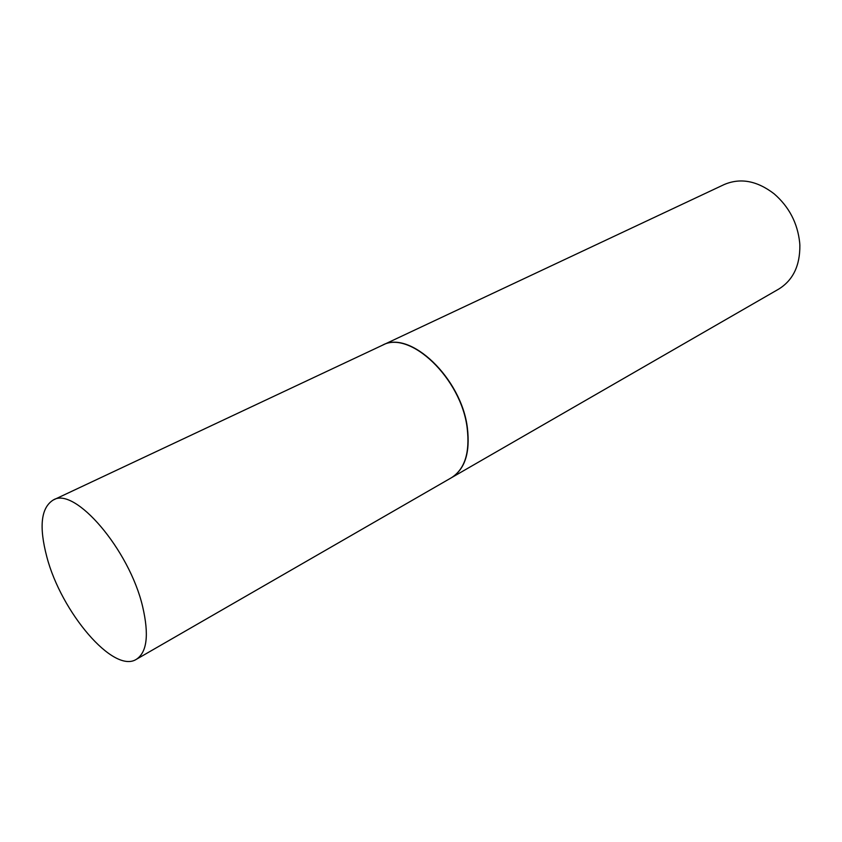 <?xml version="1.0" encoding="UTF-8"?>
<svg xmlns="http://www.w3.org/2000/svg" width="842" height="842" viewBox="0 0 842 842"><rect width="100%" height="100%" fill="white"/><g stroke="black" fill="none" stroke-linecap="round" stroke-linejoin="round"><path stroke-width="1.26" d="M142.666 606.735C149.15 634.752 147.045 652.287 136.362 659.318C113.617 674.116 61.171 612.145 46.836 556.878C38.869 526.692 40.984 507.747 53.193 500.043C74.57 486.055 129.426 549.679 142.666 606.735M53.193 500.043L382.194 345.346C409.549 329.411 461.448 378.426 467.194 428.22C470.036 452.764 464.752 469.289 451.344 477.782L136.362 659.318M382.31 345.294L382.415 345.241C409.77 329.306 461.658 378.311 467.405 428.104C470.246 452.649 464.963 469.162 451.554 477.656L451.449 477.719M382.415 345.241L724.183 184.545C740.402 177.641 757.042 180.725 774.103 193.797C789.07 206.774 797.606 223.119 799.7 242.822L799.858 245.243C800.079 265.598 793.038 280.207 778.755 289.069L451.554 477.656"/></g></svg>

